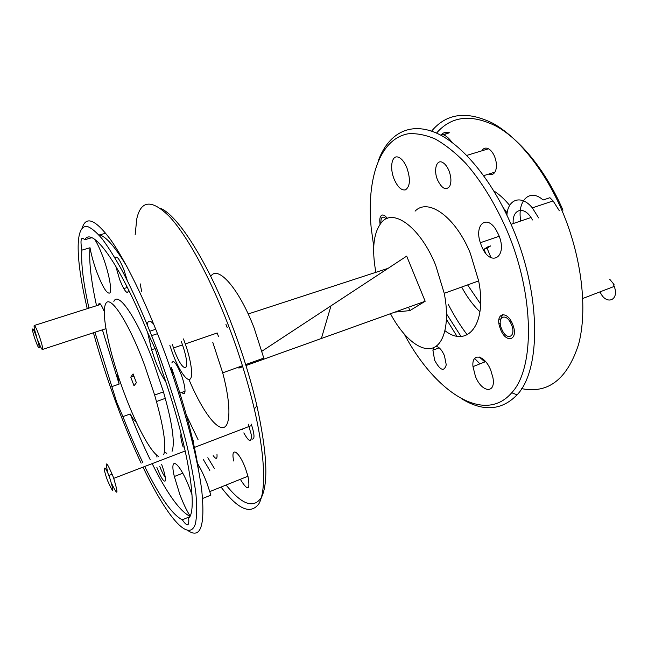 <?xml version="1.0" encoding="UTF-8"?>
<svg xmlns="http://www.w3.org/2000/svg" width="648" height="648" viewBox="0 0 648 648"><rect width="100%" height="100%" fill="white"/><g stroke="black" fill="none" stroke-linecap="round" stroke-linejoin="round"><path stroke-width="0.97" d="M93.425 332.772C99.841 355.963 107.43 379.42 116.195 403.153C124.141 424.626 132.451 444.625 141.126 463.166M143.232 467.597C166.001 515.217 189.014 544.02 195.429 523.689C196.846 516.893 197.024 507.149 195.98 494.44C194.181 480.119 191.079 463.458 186.697 444.455C179.034 413.967 169.063 382.077 156.767 348.778C145.217 318.719 133.723 292.766 122.269 270.904C114.971 257.702 108.257 247.001 102.117 238.804C96.414 232.13 91.53 228.039 87.48 226.541C74.253 224.321 75.929 260.804 87.237 308.667M82.191 228.064C85.965 215.59 95.378 219.397 110.444 239.476C125.307 260.35 144.869 299.984 162.324 346.137C182.453 399.435 197.713 456.435 201.86 491.419C205.157 526.079 200.548 539.144 188.017 530.631M404.457 334.417C434.363 390.817 483.886 425.21 511.726 392.745C534.867 368.412 534.754 294.686 506.501 229.465C494.74 202.962 481.1 180.849 465.588 163.134C455.35 152.653 445.225 144.609 435.237 139.004C425.501 134.841 416.421 133.115 408.005 133.82C379.299 139.093 366.541 179.763 371.158 227.594L373.742 246.596M378.351 160.623C387.95 134.582 408.451 121.735 434.832 132.378C461.125 143.087 491.937 179.172 512.179 226.881C541.347 294.062 541.161 370.008 517.072 394.851C501.665 410.597 483.189 411.909 461.651 398.771M446.513 319.407L456.856 336.11M474.636 358.466L479.949 363.868M521.664 388.638C548.184 393.952 567.121 379.291 578.494 344.663C587.906 310.1 581.888 256.762 561.743 209.984C544.142 169.201 517.614 136.858 492.715 123.201C466.86 110.581 446.488 113.23 431.6 131.147M160.25 208.235C177.414 214.755 207.32 260.877 231.296 323.352C242.101 351.467 250.638 378.95 256.9 405.81C266.976 452.101 268.531 482.558 261.581 497.17C253.903 509.012 242.077 504.962 226.103 485.028M214.472 468.625L207.838 457.707M198.069 439.709L186.405 415.19M192.488 438.971L193.687 441.377M203.31 459.473L209.814 470.472M221.057 487.061C237.913 509.401 250.517 514.974 258.884 503.771C266.19 491.135 265.275 456.305 254.308 409.026C247.795 381.299 238.966 352.893 227.804 323.814C208.948 275.068 186.397 234.592 169.209 216.319C151.737 199.236 140.924 200.094 136.769 218.911L135.149 234.827M433.852 347.539L432.905 350.204L434.63 360.223C440.178 370.47 444.058 372.017 446.261 364.856L444.439 355.663C441.815 349.815 438.963 346.737 435.877 346.413M481.869 150.814C483.473 148.108 485.684 147.436 488.487 148.797C490.892 150.158 492.909 152.677 494.529 156.362C496.935 162.697 497.081 167.945 494.959 172.117C493.411 174.474 491.387 175.114 488.859 174.037M448.845 170.44C447.217 166.674 445.241 164.074 442.932 162.648C436.55 158.517 433.204 170.189 437.659 180.168C441.936 188.649 445.937 190.723 449.655 186.381C451.559 182.209 451.291 176.896 448.845 170.44M387.277 218.408C385.204 215.525 383.333 214.48 381.664 215.274C379.874 216.586 379.347 219.534 380.076 224.111M512.536 323.984C507.084 310.238 495.461 312.814 499.527 326.398L500.604 329.532C506.21 344.039 518.667 340.224 513.022 325.231L512.536 323.984M475.405 376.277L472.983 366.614C471.363 352.374 484.623 354.586 490.771 370.251L492.917 377.582C496.125 394.365 481.642 392.68 475.405 376.277M394.284 179.488C389.537 168.569 391.53 155.147 397.88 157.043C401.209 158.055 404.166 161.522 406.758 167.443C410.67 179.018 410.233 186.494 405.446 189.864C401.444 190.593 397.726 187.134 394.284 179.488M440.826 135.213C443.119 132.5 445.97 131.682 449.372 132.759L443.596 134.833C446.496 136.056 449.283 138.542 451.94 142.301M513.224 223.56C511.961 209.733 523.244 205.4 531.02 217.517L532.486 219.956M481.488 245.867L480.338 242.725C474.215 225.148 486.203 213.978 495.833 229.465L498.571 234.665C508.51 257.45 490.123 268.231 481.488 245.867M520.765 221C516.942 200.969 529.732 187.734 543.056 200.005L549.917 197.713L553.092 200.921L559.354 210.803M506.906 215.144C507.846 198.96 521.389 194.343 532.348 207.878L538.585 217.882M500.305 323.716L498.944 323.401M479.949 311.85C473.113 305.257 467.014 296.986 461.668 287.04M511.215 321.87L510.033 321.845M500.596 319.594L499.017 318.889M480.63 304.066L467.597 284.909M156.703 455.479L156.986 457.107M127.243 280.487L123.93 269.803C119.483 258.86 116.559 254.996 115.15 258.22M115.741 266.101L119.669 279.62C124.627 291.713 127.607 295.156 128.612 289.948M181.148 433.804C180.363 435.845 181.035 440.284 183.173 447.112M104.312 311.558C100.886 303.62 98.998 301.45 98.642 305.038M240.335 479.293C247.909 491.565 250.452 490.536 247.965 476.223L245.389 468.196C238.918 450.749 230.324 445.97 233.734 461.028M192.043 494.942L190.342 490.212C180.128 462.421 168.804 453.835 174.336 476.499L179.763 494.238C183.149 503.204 186.584 510.438 190.058 515.946M202.597 498.482L210.9 495.129L207.068 483.538C203.974 475.421 200.799 468.747 197.535 463.506M172.352 344.469L174.725 351.548C179.423 363.164 183.133 368.469 185.855 367.465C187.637 363.828 186.316 355.687 181.877 343.043L181.246 341.431M227.213 327.532L225.95 324.446M185.296 343.926L217.218 332.975L218.473 336.482M153.73 324.292C150.061 319.95 147.906 320.088 147.282 324.697M147.582 332.303L151.583 349.766L155.05 359.988C158.598 369.32 162.146 376.512 165.702 381.567M155.747 329.257L149.923 331.193M144.95 466.941C159.959 497.291 172.409 514.909 182.315 519.777C187.215 526.946 189.338 526.435 188.673 518.262C198.329 509.684 188.001 444.698 162.105 371.029L155.755 350.139L147.42 332.035C119.297 262.424 91.992 226.071 84.71 239.768L84.394 239.42C81 236.382 80.158 239.963 81.867 250.152C80.935 263.606 83.292 282.933 88.962 308.116M169.833 345.327L172.781 353.873C178.921 370.178 187.029 382.118 190.237 379.015C193.541 376.18 190.706 357.947 184.032 340.484L183.433 338.936M81.867 250.152L90.015 247.747C91.417 255.425 93.758 263.728 97.046 272.646C102.74 287.283 106.977 294.071 109.755 293.009C112.339 291.009 108.888 272.565 102.708 256.308C99.873 248.808 97.184 243.146 94.64 239.306M84.71 239.768L91.708 237.719M181.813 392.388C183.749 394.47 184.818 394.089 185.02 391.23C185.044 387.196 183.773 381.664 181.205 374.633C176.499 363.35 173.381 359.446 171.85 362.921M94.948 332.27L116.77 402.384L122.909 416.624C129.381 433.107 136.007 448.408 142.795 462.526M111.812 386.637L119.135 384.078L117.312 373.159M164.471 451.81L166.763 453.381M172.068 451.348C175.122 442.641 172.255 422.812 163.458 391.878L153.446 362.054C137.109 318.152 118.171 290.733 113.862 301.425M163.75 454.523C166.577 445.881 163.539 426.044 154.637 395.037L144.577 365.116C128.223 321.06 109.593 293.439 105.592 304.058C100.788 313.284 109.877 354.796 124.052 392.623C135.821 424.497 150.514 452.296 158.663 456.467M390.477 313.705C402.586 336.604 419.507 351.483 431.884 348.243C444.236 345.109 450.044 322.429 444.228 293.301L435.659 265.194C420.682 227.975 394.122 208.267 382.126 221.721C373.613 231.611 371.531 248.476 375.872 272.33M421.799 302.462L422.156 303.102M445.022 330.747C467.597 348.3 487.353 324.348 478.661 280.94L470.294 253.206C455.414 216.578 427.996 197.543 415.085 211.151M210.762 276.38C217.728 264.692 238.885 288.182 254.129 328.001L263.801 358.085L245.665 364.597M212.779 342.306L222.709 372.835C231.352 405.211 230.664 427.915 222.45 427.615C214.245 427.461 200.313 406.758 188.973 379.526M491.087 257.791L487.077 248.225L483.975 249.302L485.441 252.809M487.077 248.225L490.706 245.892L487.588 246.969L483.975 249.302M467.2 334.805C460.185 325.499 453.835 315.268 448.157 304.115M484.906 361.916L479.301 357.024M461.012 336.401L446.577 313.956M436.525 133.107C451.235 116.041 471.145 113.732 496.247 126.182C520.401 139.595 545.997 170.886 562.974 210.203M198.952 472.465C194.675 443.426 185.531 408.515 171.534 367.732L172.927 375.759M127 266.733C114.761 246.264 105.316 235.605 98.682 234.738M90.015 247.747C88.841 261.225 91.02 280.552 96.536 305.71M102.408 329.832L119.135 384.078M242.741 366.711L238.885 368.096L241.267 366.177M140.171 283.824L141.645 291.373M213.184 455.625C216.132 459.691 217.388 459.197 216.975 454.151M251.367 438.89C254.745 440.154 254.867 435.675 251.716 425.453L251.197 424.051M248.184 313.98L388.063 268.353M245.965 365.561L425.169 301.255L409.933 310.586L408.556 307.217M409.933 310.586L394.875 312.125M261.938 351.2L406.677 256.13L425.169 301.255M150.214 459.691C143.37 445.646 136.712 430.402 130.232 413.975L122.909 416.624M152.393 464.081C167.233 493.703 179.739 511.102 189.905 516.286M182.315 519.777L189.653 516.772M156.865 467.411C160.809 477.414 163.596 481.942 165.232 480.986C165.904 478.524 164.722 473.032 161.684 464.511M130.232 413.975C132.719 418.681 134.654 421.208 136.023 421.556M134.006 385.779L136.372 382.709L133.091 373.912L130.783 377.12L134.006 385.779M133.885 376.034L130.783 377.12M125.015 288.214L126.085 287.874L126.822 286.376M122.156 258.819L121.549 256.956M124.222 281.321L126.749 286.23M159.7 466.236C161.733 471.574 163.588 475.227 165.264 477.203M503.261 207.765L507.165 212.973M493.849 190.933C499.26 194.343 504.533 199.179 509.668 205.44M107.681 480.913C113.846 494.546 114.493 493.403 109.617 477.503C104.061 462.534 102.19 466.528 107.681 480.913M108.094 473.688C104.693 459.999 106.28 460.744 112.841 475.924L113.732 478.37C118.616 494.764 117.952 496.57 111.739 483.789M243.81 432.896C249.269 442.56 251.724 443.005 251.173 434.241L248.216 424.14M242.158 429.114L242.336 429.567M35.721 341.099C40.111 353.128 40.516 347.692 36.005 335.656C31.509 323.457 31.323 329.427 35.721 341.099M36.288 335.494C34.555 329.929 33.842 326.616 34.142 325.539C34.773 325.191 36.256 328.058 38.58 334.149C41.302 341.731 42.679 346.81 42.703 349.377C42.217 350.39 40.711 347.587 38.167 340.961M501.973 329.654C507.238 341.925 516.983 336.142 511.11 323.87C505.61 311.413 496.19 317.755 501.973 329.654M600.048 291.851L600.226 292.224C606.123 305.645 619.658 300.478 614.239 286.408L613.413 284.448M500.888 318.824L502.637 314.564M609.663 279.175L614.037 284.488M386.216 218.846C382.547 215.557 380.765 216.975 380.87 223.09M511.726 392.745L517.072 394.851M256.9 405.81L254.308 409.026M432.905 350.204L439.15 347.822M466.787 155.39L488.487 148.797M381.664 215.274L382.531 214.998M499.527 326.398L500.693 325.952M510.3 322.283L511.507 321.821M472.983 366.614L485.627 361.625M440.883 135.238L449.372 132.759M511.07 224.289L531.02 217.517M480.338 242.725L499.203 236.253M532.348 207.878L553.092 200.921M182.768 473.202L174.336 476.499M182.55 344.866L173.453 347.984M155.147 348.551L151.583 349.766M157.505 333.671L151.689 335.624M105.689 233.199L99.695 234.949M163.458 391.878L154.637 395.037M444.228 293.301L478.661 280.94M242.441 365.756L222.709 372.835M321.384 338.499L330.982 305.848M185.02 391.23L179.893 393.077M165.313 398.342L156.516 401.517M126.085 287.874L123.76 288.603M247.965 476.223L209.839 491.573M251.716 425.453L194.392 447.436M483.716 175.657L494.959 172.117M113.732 478.37L185.239 450.951M108.84 475.494L112.185 474.215M42.703 349.377L105.948 328.674M34.142 325.539L100.691 304.39M582.811 298.461L614.239 286.408M510.268 322.234L511.475 321.764"/></g></svg>
